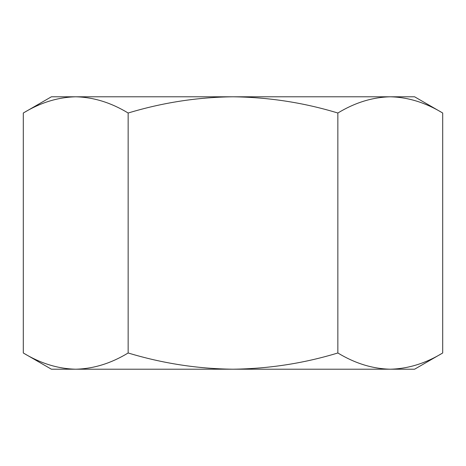 <?xml version="1.0" encoding="UTF-8"?>
<svg xmlns="http://www.w3.org/2000/svg" width="466" height="466" viewBox="0 0 466 466"><rect width="100%" height="100%" fill="white"/><g stroke="black" fill="none" stroke-linecap="round" stroke-linejoin="round"><path stroke-width="0.7" d="M442.7 113.017L414.606 96.794L390.275 96.794C372.398 97.231 354.923 102.636 337.85 113.017C303.89 102.677 268.94 97.266 233 96.794C197.491 97.202 162.541 102.607 128.15 113.017C111.03 102.625 93.555 97.219 75.725 96.794C57.848 97.231 40.373 102.636 23.3 113.017L23.3 352.983C40.42 363.375 57.895 368.781 75.725 369.206C93.602 368.769 111.077 363.363 128.15 352.983C162.541 363.393 197.491 368.798 233 369.206C268.94 368.734 303.89 363.323 337.85 352.983C354.97 363.375 372.445 368.781 390.275 369.206C408.152 368.769 425.627 363.363 442.7 352.983L442.7 113.017C425.58 102.625 408.105 97.219 390.275 96.794L51.394 96.794L23.3 113.017M337.85 113.017L337.85 352.983M128.15 113.017L128.15 352.983M442.7 352.983L414.606 369.206L51.394 369.206L23.3 352.983"/></g></svg>
